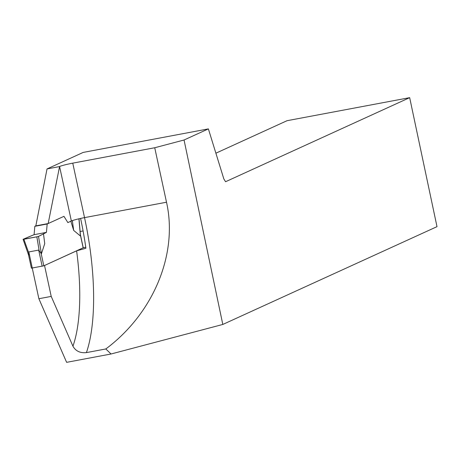 <?xml version="1.0" encoding="UTF-8"?>
<svg xmlns="http://www.w3.org/2000/svg" width="460" height="460" viewBox="0 0 460 460"><rect width="100%" height="100%" fill="white"/><g stroke="black" fill="none" stroke-linecap="round" stroke-linejoin="round"><path stroke-width="0.69" d="M31.47 268.14L43.815 265.822L83.156 247.785M42.165 266.242L38.675 250.09L28.802 251.942L28.727 255.455M38.675 250.09L41.417 253.811L44.735 243.645L43.51 233.916L38.508 236.4L41.417 253.811M80.27 234.33L80.408 236.009L73.686 230.425L70.84 221.225L73.715 220.167M215.884 153.191L287.029 120.704L409.67 97.658L437 226.653L222.807 324.455L184.052 140.001L154.732 147.746L166.508 202.222L84.531 217.626A10.649 0.822 -12.2 0 0 80.586 218.431A10.649 0.822 -12.2 0 0 71.357 220.99L67.856 222.588L63.957 216.338L67.856 222.588L70.84 221.225M154.732 147.746L72.755 163.15A10.649 0.822 -12.2 0 0 59.581 166.514L48.168 223.548L63.957 216.338L47.173 224.003L46.425 232.369L43.51 233.916M59.374 166.606L47.035 168.929L35.828 225.866L34.828 226.32L34.086 234.692L23.086 239.298L23.891 239.263L28.566 252.408M23.891 239.263L36.846 236.831L39.117 250.424M36.846 236.831L38.508 236.4M47.173 224.003L34.828 226.32M34.086 234.692L46.425 232.369M28.715 255.421L23.086 239.298M78.93 218.805L80.408 236.009M73.686 230.425L72.358 220.742M47.035 168.929L83.197 152.415L208.38 128.892L184.052 140.001M166.508 202.222C178.169 253.862 153.588 313.289 105.817 348.962L111.044 353.993L66.625 362.342L38.876 298.724L32.258 268.105M38.876 298.724L51.215 296.407L44.534 265.495L76.607 250.844L85.916 248.256A139.639 46.293 -100.6 0 0 80.586 218.431M105.817 348.962L86.417 352.607C80.189 353.24 75.693 351.101 72.939 346.202L51.215 296.407M35.828 225.866L48.168 223.548M111.044 353.993L222.807 324.455M208.38 128.892L223.842 178.952L225.561 181.729L409.67 97.658M85.773 247.25L83.22 247.733M83.093 230.943L80.109 231.506M29.589 236.532L23.086 239.298L36.846 236.831L38.508 236.4L46.425 232.369L34.086 234.692L29.589 236.532M32.292 268.099L28.802 251.942M43.815 265.822L41.072 253.138M83.168 247.854L80.425 235.163L79.022 218.787M72.939 346.202A129.766 43.021 79.4 0 0 76.607 250.844M71.357 220.99L59.581 166.514M72.755 163.15L84.531 217.626A140.415 46.552 -100.6 0 1 86.417 352.607M28.491 254.702L31.406 268.191M83.237 247.802L80.373 234.571"/></g></svg>
